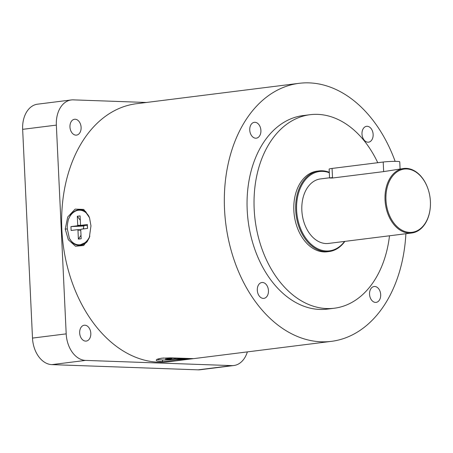 <?xml version="1.0" encoding="UTF-8"?>
<svg xmlns="http://www.w3.org/2000/svg" width="453" height="453" viewBox="0 0 453 453"><rect width="100%" height="100%" fill="white"/><g stroke="black" fill="none" stroke-linecap="round" stroke-linejoin="round"><path stroke-width="0.68" d="M89.603 217.955L85.645 211.551L80.26 209.654A17.877 12.803 92 0 1 85.645 211.551M70.447 215.181C73.182 211.455 76.449 209.609 80.26 209.654A17.877 12.803 92 0 0 72.174 213.238L70.447 215.181L68.482 219.235C67.469 223.34 67.089 226.596 67.344 228.986L69.383 238.369L72.163 242.383L73.601 243.493A17.877 12.803 92 0 0 78.986 245.39L87.072 241.806L89.388 237.576M70.945 226.596L77.406 225.787A3.12 2.237 92 0 1 77.729 225.26L77.304 216.257L80.096 215.911L80.521 224.909A3.12 2.237 92 0 1 80.889 225.351L87.35 224.535L87.537 228.42L81.07 229.229A3.12 2.237 92 0 1 80.747 229.762L81.172 238.759L78.386 239.11L77.961 230.107A3.12 2.237 92 0 1 77.588 229.671L71.127 230.481L70.945 226.596L83.862 226.013L83.244 228.958M77.961 230.107L80.77 230.209M81.008 235.294L78.386 239.11M84.167 225.464L77.729 225.26M77.304 216.257L80.3 220.277M87.48 228.431L87.344 225.577L80.889 225.351M83.72 228.901A3.12 2.237 92 0 1 84.32 225.469M80.747 229.779L77.588 229.671M77.406 225.787L83.862 226.013M87.35 224.535L87.344 225.577M157.163 359.206L157.825 359.597L162.927 360.033L171.947 360.05M179.535 358.17L177.933 358.425L184.235 358.651L181.449 359.002L175.141 358.776L167.995 359.62L165.271 359.523L171.738 358.714L165.436 358.431L168.227 358.08L176.97 358.057M175.141 358.776L175.118 358.278M181.121 358.544L181.449 359.002M171.721 358.204L171.738 358.714M174.433 358.3L174.456 358.81M168.278 359.144L167.995 359.62M71.251 99.954L37.554 104.179A26.002 18.029 82.9 0 0 22.65 129.337L56.348 125.113A26.002 18.029 -97.1 0 1 71.251 99.954A26.002 18.029 -97.1 0 1 73.267 99.864L146.88 102.491M56.348 125.113L66.195 333.867L32.497 338.091A26.002 18.029 82.9 0 0 51.857 364.625L85.555 360.401A26.002 18.029 -97.1 0 1 66.195 333.867M85.555 360.401L231.811 365.616L198.114 369.841L51.857 364.625M247.361 351.89A26.002 18.029 -97.1 0 1 233.827 365.526A26.002 18.029 -97.1 0 1 231.811 365.616M176.421 360.786L193.561 358.64L170.764 357.859L161.285 358.227L156.851 359.365L156.2 360.237L156.891 360.911L162.044 361.771L176.421 360.786L168.72 361.754A130.022 90.158 -97.1 0 1 158.646 362.202A130.022 90.158 -97.1 0 1 62.321 236.738A130.022 90.158 -97.1 0 1 136.364 103.731L299.042 83.329A130.022 90.158 82.9 0 0 224.999 216.341A130.022 90.158 82.9 0 0 321.324 341.8A130.022 90.158 82.9 0 0 331.398 341.352A130.022 90.158 82.9 0 0 405.882 233.731M79.666 332.955A7.99 5.544 -97.1 0 1 84.247 325.226A7.99 5.544 -97.1 0 1 90.742 332.462A7.99 5.544 -97.1 0 1 86.24 341.081A7.99 5.544 -97.1 0 1 79.666 332.955M69.955 126.987A7.99 5.544 -97.1 0 1 74.535 119.258A7.99 5.544 -97.1 0 1 81.03 126.495A7.99 5.544 -97.1 0 1 76.523 135.113A7.99 5.544 -97.1 0 1 69.955 126.987M198.114 369.841A26.002 18.029 82.9 0 0 200.13 369.75L233.827 365.526M32.497 338.091L22.65 129.337M262.502 282.485A7.99 5.544 -97.1 0 1 268.425 290.192A7.99 5.544 -97.1 0 1 263.873 298.368A7.99 5.544 -97.1 0 1 257.378 291.132A7.99 5.544 -97.1 0 1 261.885 282.508A7.99 5.544 -97.1 0 1 262.502 282.485M367.19 126.285A7.99 5.544 -97.1 0 1 373.108 133.997A7.99 5.544 -97.1 0 1 368.555 142.174A7.99 5.544 -97.1 0 1 362.066 134.932A7.99 5.544 -97.1 0 1 366.568 126.313A7.99 5.544 -97.1 0 1 367.19 126.285M374.744 286.483A7.99 5.544 -97.1 0 1 380.662 294.195A7.99 5.544 -97.1 0 1 376.115 302.372A7.99 5.544 -97.1 0 1 369.62 295.13A7.99 5.544 -97.1 0 1 374.121 286.511A7.99 5.544 -97.1 0 1 374.744 286.483M254.948 122.287A7.99 5.544 -97.1 0 1 260.871 130A7.99 5.544 -97.1 0 1 256.319 138.171A7.99 5.544 -97.1 0 1 249.824 130.934A7.99 5.544 -97.1 0 1 254.331 122.316A7.99 5.544 -97.1 0 1 254.948 122.287M377.757 162.706A97.52 67.616 82.9 0 0 310.062 114.705A97.52 67.616 82.9 0 0 254.529 214.467A97.52 67.616 82.9 0 0 326.772 308.561A97.52 67.616 82.9 0 0 334.325 308.227A97.52 67.616 82.9 0 0 389.495 235.786M334.325 308.227L327.355 309.099A97.52 67.616 -97.1 0 1 319.801 309.439A97.52 67.616 -97.1 0 1 247.553 215.339A97.52 67.616 -97.1 0 1 303.085 115.583L310.062 114.705M395.141 161.364A130.022 90.158 82.9 0 0 299.042 83.329M329.286 172.316A40.634 28.177 82.9 0 0 322.145 170.781A40.634 28.177 82.9 0 0 318.997 170.917L317.14 171.149A40.634 28.177 82.9 0 0 294.235 214.971A40.634 28.177 82.9 0 0 327.247 251.783L329.11 251.551A40.634 28.177 82.9 0 0 344.869 241.387M409.676 232.4A31.857 22.089 82.9 0 0 430.35 206.636A31.857 22.089 82.9 0 0 428.193 189.445A31.857 22.089 82.9 0 0 401.064 169.813A31.857 22.089 82.9 0 0 386.335 203.98A31.857 22.089 82.9 0 0 409.676 232.4M329.308 172.74A39.983 27.724 82.9 0 0 296.602 205.436A39.983 27.724 82.9 0 0 326.392 250.985A39.983 27.724 82.9 0 0 344.58 241.421M428.193 189.445L428.136 189.275A32.508 22.537 82.9 0 0 406.188 168.38A32.508 22.537 82.9 0 0 403.674 168.488A32.508 22.537 82.9 0 0 385.163 201.744A32.508 22.537 82.9 0 0 409.24 233.108A32.508 22.537 82.9 0 0 411.76 232.995L328.561 243.431A32.508 22.537 -97.1 0 1 302.151 213.98A32.508 22.537 -97.1 0 1 320.475 178.924L329.546 177.786M411.76 232.995A32.508 22.537 82.9 0 0 430.339 206.817L430.35 206.636M329.552 177.944L329.138 169.139A9.751 0.781 -2.7 0 1 332.072 168.437L332.525 178.018L383.657 171.608L403.674 168.488M332.525 178.018C328.668 178.057 328.589 177.933 332.287 177.644M318.997 170.917A40.634 28.177 82.9 0 0 295.86 212.485A40.634 28.177 82.9 0 0 325.962 251.692A40.634 28.177 82.9 0 0 329.11 251.551M332.072 168.437L383.204 162.027A9.751 0.781 -2.7 0 1 393.77 161.37A9.751 0.781 -2.7 0 1 399.744 161.812L400.084 168.941M90.974 225.854L89.286 237.859L83.669 245.515L75.515 246.239L68.346 239.773L65.232 229.071L67.707 217.015L75.119 209.11L83.737 209.411L89.49 217.61L90.974 225.854M68.482 219.235A17.327 12.407 92 0 1 89.094 216.647M89.853 236.132A17.327 12.407 92 0 1 69.383 238.369M87.072 241.806A17.877 12.803 92 0 1 78.986 245.39C76.489 245.283 74.213 244.28 72.163 242.383M157.825 359.597A17.327 1.393 -2.7 0 1 163.629 358.006M189.473 358.6A17.327 1.393 -2.7 0 1 171.234 360.073M383.204 162.027L383.657 171.608M162.027 361.771A14604.958 8501.74 134.7 0 0 162.927 360.033M65.232 229.071A14604.42 14480.57 -130.3 0 1 67.344 228.986M189.507 358.6L171.585 360.067M193.55 358.64L331.398 341.352"/></g></svg>
